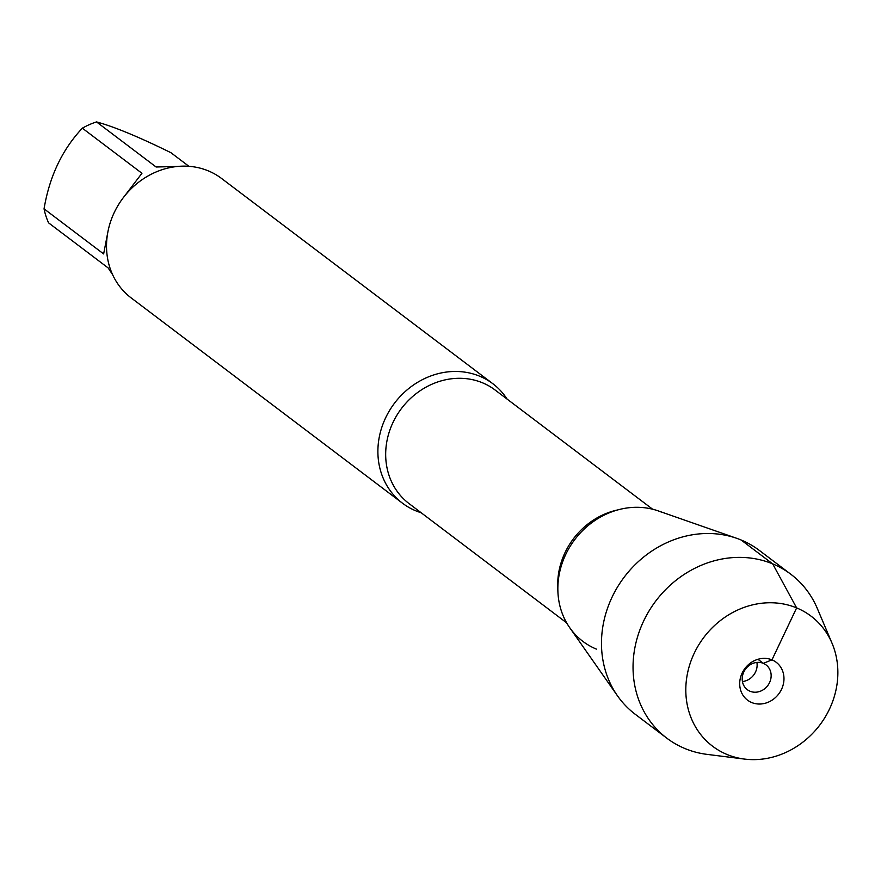 <?xml version="1.0" encoding="UTF-8"?>
<svg xmlns="http://www.w3.org/2000/svg" width="881" height="881" viewBox="0 0 881 881"><rect width="100%" height="100%" fill="white"/><g stroke="black" fill="none" stroke-linecap="round" stroke-linejoin="round"><path stroke-width="1.32" d="M112.658 274.751L108.176 267.956L48.587 222.86A71.901 64.06 -52.9 0 1 44.05 208.841C49.501 176.409 62.265 149.528 82.351 128.186A71.901 64.06 -52.9 0 1 96.525 121.919C113.99 126.633 138.791 136.896 170.925 152.699L188.919 166.311M96.525 121.919L156.113 167.005L177.356 166.465M124.133 196.606L141.94 173.282L82.351 128.186M44.05 208.841L103.639 253.937L107.956 231.582M421.129 512.731A74.896 66.736 -52.9 0 1 415.744 510.793A74.896 66.736 -52.9 0 1 402.507 503.216A74.896 66.736 -52.9 0 1 389.677 410.304A74.896 66.736 -52.9 0 1 479.66 376.198A74.896 66.736 -52.9 0 1 492.897 383.764A74.896 66.736 -52.9 0 1 507.104 399.104M661.433 512.114A76.229 67.925 127.1 0 0 565.723 554.468A76.229 67.925 127.1 0 0 596.382 649.11M492.897 383.764L221.538 178.447A74.896 66.736 127.1 0 0 208.301 170.87A74.896 66.736 127.1 0 0 118.318 204.976A74.896 66.736 127.1 0 0 131.159 297.899L402.507 503.216M744.511 759.081L707.003 754.367A102.769 91.569 -52.9 0 1 684.989 748.564A102.769 91.569 -52.9 0 1 666.829 738.179L635.267 714.293A102.769 91.569 -52.9 0 1 617.526 695.88L569.754 627.735A76.229 67.925 -52.9 0 1 574.742 539.624A76.229 67.925 -52.9 0 1 658.184 510.87L736.736 538.324A102.769 91.569 -52.9 0 1 741.119 539.998A102.769 91.569 -52.9 0 1 759.29 550.383L790.852 574.269A102.769 91.569 -52.9 0 1 817.348 608.54L832.082 643.35A81.57 72.671 127.1 0 0 710.35 629.706A81.57 72.671 127.1 0 0 727.034 754.488A81.57 72.671 127.1 0 0 744.511 759.081A81.57 72.671 127.1 0 0 819.793 725.052A81.57 72.671 127.1 0 0 832.082 643.35M617.526 695.88A102.769 91.569 -52.9 0 1 624.255 577.088A102.769 91.569 -52.9 0 1 736.736 538.324M666.829 738.179A102.769 91.569 -52.9 0 1 655.816 600.974A102.769 91.569 -52.9 0 1 790.852 574.269M756.9 662.424A15.528 13.832 -52.9 0 1 742.441 681.553M763.309 663.338A15.528 13.832 -52.9 0 1 766.052 664.913A15.528 13.832 -52.9 0 1 767.714 685.638A15.528 13.832 -52.9 0 1 747.319 689.68A15.528 13.832 -52.9 0 1 744.654 670.408A15.528 13.832 -52.9 0 1 763.309 663.338M751.702 702.531A23.743 21.155 127.1 0 0 781.524 689.338A23.743 21.155 127.1 0 0 771.965 659.858A23.743 21.155 127.1 0 0 742.154 673.051A23.743 21.155 127.1 0 0 751.702 702.531M757.957 659.296L763.309 663.338L771.965 659.858L796.633 607.901L772.681 563.884L741.119 539.998M652.623 509.218L495.078 389.997A71.24 63.476 127.1 0 0 482.48 382.795A71.24 63.476 127.1 0 0 396.89 415.237A71.24 63.476 127.1 0 0 409.103 503.624L566.648 622.845M557.849 589.103A71.24 63.476 -52.9 0 1 617.768 509.923"/></g></svg>
